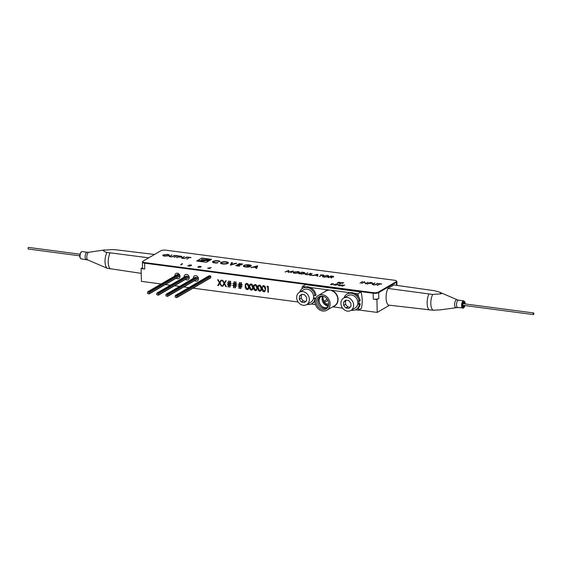 <?xml version="1.0" encoding="UTF-8"?>
<svg xmlns="http://www.w3.org/2000/svg" width="562" height="562" viewBox="0 0 562 562"><rect width="100%" height="100%" fill="white"/><g stroke="black" fill="none" stroke-linecap="round" stroke-linejoin="round"><path stroke-width="0.84" d="M194.628 280.628A2.901 2.452 -120.2 0 0 197.339 280.916A2.901 2.452 -120.2 0 0 198.456 278.745A2.901 2.452 -120.2 0 0 197.051 276.125A2.901 2.452 -120.2 0 0 194.417 275.9A2.901 2.452 -120.2 0 0 193.3 278.071A2.901 2.452 -120.2 0 0 193.328 278.408M267.245 286.241L268.257 286.374L268.383 292.24L267.898 292.177L267.779 286.908L266.943 286.803L267.245 286.241M259.693 290.631L260.838 289.781L261.014 288.334L259.581 285.672C258.52 285.896 258.091 286.662 258.274 287.983L259.679 290.645L260.824 289.788L260.993 288.341L259.567 285.679L258.949 285.805M260.578 291.067L259.693 291.228C258.316 290.659 257.684 289.556 257.803 287.913C257.607 286.227 258.19 285.278 259.553 285.067C260.93 285.644 261.583 286.753 261.485 288.411C261.653 290.097 261.056 291.046 259.672 291.242C258.295 290.673 257.663 289.563 257.782 287.92C257.586 286.234 258.169 285.285 259.532 285.075M239.356 284.281L239.595 282.447L239.995 282.503L239.777 284.351L240.887 284.498L241.112 282.651L241.534 282.707L241.309 284.555L242.201 284.667L242.208 285.046L241.288 284.913L241.112 286.248L242.11 286.753L241.07 286.62L240.831 288.615L240.41 288.559L240.641 286.564L239.531 286.416L239.293 288.411L238.892 288.341L239.131 286.353L238.211 285.868M240.691 286.191L240.845 284.864L239.735 284.716L239.574 286.051L240.691 286.191L240.866 284.857L239.749 284.723M240.894 284.484L241.126 282.651M239.293 288.411L238.871 288.355L239.11 286.36L238.19 285.868L239.173 285.981L239.328 284.653L238.309 284.154M239.553 286.409L240.662 286.55L240.431 288.545L240.831 288.601M241.084 286.606L242.11 286.739M228.411 286.978L227.989 286.922L228.228 284.927L227.308 284.435L228.291 284.548L228.425 283.234L227.406 282.721L228.488 282.848L228.692 281.014L229.113 281.07L228.889 282.918L230.006 283.065L230.223 281.218L230.645 281.274L230.427 283.122L231.326 283.613L230.399 283.48L230.223 284.815L231.221 285.32L230.181 285.187L229.949 287.182L229.542 287.112L229.781 285.117L228.664 284.976L228.411 286.978L228.01 286.908L228.242 284.92L227.329 284.435M229.809 284.751L229.984 283.424L228.867 283.29M230.006 283.051L230.244 281.218M228.488 282.848L228.706 281.021M228.291 284.548L228.446 283.22L227.427 282.721M218.26 285.644L217.698 285.566L219.405 282.812L217.635 279.707L218.197 279.785L219.679 282.37L221.049 280.157L221.611 280.234L219.974 282.883L221.814 286.107L221.273 286.023L219.721 283.311L218.26 285.644L217.719 285.559L219.426 282.798L217.663 279.714M219.693 282.349L221.063 280.164M376.933 299.588L378.816 298.485A4.089 1.194 178.7 0 1 373.301 299.11L376.933 299.588L377.221 312.416L389.557 305.222M142.643 261.73A4.089 1.194 -1.3 0 0 142.397 262.152A4.089 1.194 -1.3 0 0 144.603 263.156L373.168 293.245A4.089 1.194 178.7 0 0 378.69 292.619L396.435 282.264A4.089 1.194 -1.3 0 0 396.898 281.695A4.089 1.194 -1.3 0 0 396.603 281.26M142.397 262.152L142.53 268.018A4.089 1.194 -1.3 0 0 144.736 269.022L141.104 268.545L142.523 267.716M141.104 268.545L141.399 281.372L161.175 283.979M165.347 284.527L170.405 285.194M174.571 285.742L179.622 286.402M183.788 286.95L188.832 287.618M193.005 288.166L298.106 301.998M358.654 309.971L377.221 312.416M226.409 286.704L225.875 286.634L224.322 283.915L222.868 286.248L222.32 286.163L224.034 283.403L222.243 280.319L222.805 280.389L224.28 282.981L225.65 280.768L226.219 280.838L224.575 283.487L226.423 286.718L225.854 286.641L224.308 283.936M224.034 283.403L222.264 280.319M224.294 282.96L225.664 280.768M233.855 287.681L233.434 287.639L233.666 285.644L232.766 285.152M236.764 284.316L235.843 284.196L235.668 285.531L236.665 286.037L235.626 285.903L235.387 287.899L234.965 287.842L235.204 285.847L234.087 285.7L233.855 287.695L233.434 287.639L233.666 285.644M233.687 285.637L232.773 285.517L232.752 285.152L233.715 285.278L233.869 283.943L232.851 283.438L233.933 283.564L234.15 281.738L234.551 281.787L234.333 283.634L235.45 283.782L235.668 281.934L236.089 281.991L235.871 283.838L236.764 284.33L235.822 284.203M235.246 285.475L235.408 284.147L234.291 284L234.136 285.334L235.246 285.475L235.422 284.14L234.305 284.007M235.464 283.768L235.682 281.934M233.715 285.264L233.89 283.936L232.872 283.438M234.108 285.693L235.225 285.833L234.986 287.828L235.387 287.885M236.665 286.023L235.64 285.903M247.14 288.98L248.285 288.123L248.453 286.676L247.027 284.014L246.388 284.147M248.018 289.416L247.132 289.578C245.756 289.008 245.123 287.899 245.243 286.255L246.114 283.585M247.118 289.592C245.735 289.016 245.109 287.913 245.229 286.269L245.229 286.269C245.025 284.583 245.608 283.634 246.978 283.424C248.369 283.986 249.022 285.103 248.924 286.753C249.099 288.447 248.495 289.388 247.118 289.592L247.132 289.578M257.298 287.856L256.377 290.519L255.485 290.695C254.129 290.111 253.497 289.001 253.617 287.358C253.42 285.672 254.003 284.723 255.366 284.512C256.743 285.089 257.396 286.206 257.298 287.856M256.391 290.512L255.506 290.68C254.108 290.118 253.476 289.016 253.595 287.372C253.399 285.686 253.982 284.737 255.345 284.527M255.492 290.09L256.637 289.24L256.806 287.793L255.38 285.131C254.34 285.341 253.905 286.114 254.087 287.435L255.492 290.09L256.651 289.226L256.827 287.779L255.394 285.117L254.762 285.25M261.969 288.475L262.847 285.791L263.719 285.629C265.116 286.191 265.77 287.301 265.671 288.959L264.751 291.622L263.859 291.79C262.482 291.221 261.85 290.118 261.969 288.475L262.854 285.791M233.911 283.578L234.129 281.731M222.868 286.248L222.306 286.177L224.013 283.417M176.194 278.204A2.901 2.452 -120.2 0 0 178.779 278.562A2.901 2.452 -120.2 0 0 180.023 276.321A2.901 2.452 -120.2 0 0 177.381 273.202A2.901 2.452 -120.2 0 0 174.873 275.64A2.901 2.452 -120.2 0 0 174.894 275.977M185.418 279.419A2.901 2.452 -120.2 0 0 187.996 279.771A2.901 2.452 -120.2 0 0 189.239 277.53A2.901 2.452 -120.2 0 0 186.598 274.418A2.901 2.452 -120.2 0 0 184.09 276.855A2.901 2.452 -120.2 0 0 184.111 277.199M221.814 286.107L221.252 286.037L219.7 283.318M231.221 285.32L230.181 285.187M229.949 287.182L229.528 287.126L229.76 285.131L228.65 284.983M231.326 283.613L230.385 283.487M239.152 285.995L239.314 284.66L238.288 284.154L239.356 284.295L239.574 282.447M242.208 285.046L241.267 284.92M251.298 290.14C249.921 289.57 249.289 288.461 249.416 286.817C249.212 285.131 249.795 284.182 251.165 283.972C252.556 284.541 253.209 285.651 253.111 287.308C253.286 288.994 252.682 289.943 251.298 290.14M264.765 291.615L263.859 291.79M263.866 291.193L265.011 290.343L265.201 288.882L263.768 286.22C262.707 286.444 262.278 287.217 262.461 288.538L263.866 291.193L264.477 291.074M263.88 291.186L265.025 290.329L265.18 288.896L263.754 286.234L263.135 286.353M263.88 291.783C262.496 291.214 261.871 290.104 261.99 288.461M263.768 286.22L263.142 286.346M229.802 284.758L229.963 283.431L228.846 283.283L228.692 284.618L229.802 284.758M251.193 284.576C250.153 284.793 249.718 285.559 249.9 286.88L251.305 289.542L252.45 288.685L252.619 287.238L251.193 284.576M247.006 284.028C245.966 284.246 245.531 285.011 245.713 286.332L247.118 288.987L248.263 288.137L248.432 286.69L247.006 284.028M251.326 289.528L252.464 288.678L252.64 287.231L251.214 284.569L250.575 284.702M252.205 289.964L251.319 290.132C249.942 289.556 249.31 288.454 249.43 286.81L250.301 284.133M195.007 277.509L196.461 277.466L167.343 294.446L166.015 294.333L165.888 295.858L167.581 296.406L167.343 294.446M185.79 276.293L187.244 276.251L158.126 293.231L156.805 293.125L156.672 294.643L158.365 295.19L158.126 293.231M322.728 309.564A7.018 5.929 59.8 0 1 316.357 302.04A7.018 5.929 59.8 0 1 322.426 296.153A7.018 5.929 59.8 0 1 324.028 296.588A7.018 5.929 59.8 0 1 328.749 304.681A7.018 5.929 59.8 0 1 322.728 309.564M328.784 304.344A6.238 5.269 59.8 0 1 326.487 307.793A6.238 5.269 59.8 0 1 323.48 308.369A6.238 5.269 59.8 0 1 318.085 303.417A6.238 5.269 59.8 0 1 320.207 297.024A6.238 5.269 59.8 0 1 323.206 296.448A6.238 5.269 59.8 0 1 324.337 296.722M327.035 307.414A6.238 5.269 59.8 0 1 324.85 307.723A6.238 5.269 59.8 0 1 324.632 307.702A6.238 5.269 59.8 0 1 319.462 298.485A6.238 5.269 59.8 0 1 320.804 296.729M325.047 307.737A6.505 5.501 59.8 0 1 325.019 307.737A6.505 5.501 59.8 0 1 319.546 298.31M328.194 306.03A6.505 5.501 59.8 0 1 327.99 306.002A6.505 5.501 59.8 0 1 322.588 296.406M322.764 310.997A8.514 7.194 -120.2 0 0 326.866 310.21A8.514 7.194 -120.2 0 0 329.761 301.485A8.514 7.194 -120.2 0 0 322.391 294.72A8.514 7.194 -120.2 0 0 318.289 295.5A8.514 7.194 -120.2 0 0 315.394 304.232A8.514 7.194 -120.2 0 0 322.764 310.997M350.091 292.746L310.21 287.491M358.809 307.365A32.441 27.426 59.8 0 1 358.268 310.196L361.387 308.376A32.441 27.426 59.8 0 0 361.015 291.952L357.896 293.771A32.441 27.426 59.8 0 1 358.563 296.757M359.076 301.183A32.441 27.426 59.8 0 1 359.111 303.543M357.896 293.771L354.474 293.322M332.669 306.824L342.588 308.131M355.437 309.824L358.268 310.196M311.172 304L315.5 304.569M305.833 286.915L302.412 286.465A32.441 27.426 -120.2 0 0 301.942 288.812M361.015 291.952L305.524 284.653L302.412 286.465M333.259 306.487A8.718 7.369 59.8 0 0 338.015 298.548A8.718 7.369 59.8 0 0 331.468 290.294L328.84 289.943A8.718 7.369 59.8 0 0 324.681 291.776M325.236 303.62L328.798 304.091M220.964 262.44A3.941 1.152 -1.3 0 0 220.515 262.995A3.941 1.152 -1.3 0 0 223.535 264.042A3.941 1.152 -1.3 0 0 227.954 263.36A3.941 1.152 -1.3 0 0 228.397 262.812A3.941 1.152 -1.3 0 0 225.383 261.759A3.941 1.152 -1.3 0 0 220.964 262.44M220.536 263.086A3.941 1.152 178.7 0 1 220.964 262.637A3.941 1.152 178.7 0 1 225.222 261.948A3.941 1.152 178.7 0 1 228.39 262.911M227.357 262.932A2.915 0.85 178.7 0 1 227.378 263.03A2.915 0.85 178.7 0 1 227.048 263.438A2.915 0.85 178.7 0 1 223.781 263.943A2.915 0.85 178.7 0 1 221.547 263.164A2.915 0.85 178.7 0 1 221.569 263.065M227.041 263.241A2.915 0.85 -1.3 0 0 227.371 262.833A2.915 0.85 -1.3 0 0 225.144 262.061A2.915 0.85 -1.3 0 0 221.871 262.559A2.915 0.85 -1.3 0 0 221.547 262.967A2.915 0.85 -1.3 0 0 223.774 263.747A2.915 0.85 -1.3 0 0 227.041 263.241M373.372 292.669L144.624 262.566A3.681 1.075 178.7 0 1 142.643 261.653A3.681 1.075 178.7 0 1 143.057 261.14L160.901 250.736A3.681 1.075 178.7 0 1 165.867 250.174L394.615 280.283A3.681 1.075 178.7 0 1 396.596 281.19A3.681 1.075 178.7 0 1 396.182 281.702L378.338 292.114A3.681 1.075 178.7 0 1 373.372 292.669L373.386 293.167L144.638 263.058A3.681 1.075 178.7 0 1 142.65 262.152L142.643 261.653M396.596 281.19L396.61 281.688A3.681 1.075 178.7 0 1 396.196 282.201L378.352 292.605A3.681 1.075 178.7 0 1 373.386 293.167M199.573 266.817L200.817 266.76L200.381 266.486M197.873 267.112L198.772 267.421M200.571 266.374L201.14 266.802L200.557 267.119M198.569 267.336L201.133 266.606L199.004 266.318L200.81 266.564L199.377 266.732L200.093 267.112L197.915 266.852L198.569 267.336M180.662 264.948L181.807 264.077M180.711 264.948L182.601 263.852L181.519 263.845L182.081 263.922L180.711 264.948M182.165 257.789L181.659 258.148M184.364 258.506L186.872 256.989L184.673 258.225L183.022 258.351L182.306 257.867L184.357 256.658L183.872 256.595M182.158 257.593L181.659 257.951L182.762 258.527L185.65 258.049L187.357 257.052L186.872 256.989M182.313 258.063L183.191 258.562M165.179 256.188L164.849 256.153C163.486 255.935 163.092 255.598 163.675 255.148M164.849 256.153L164.849 255.956C163.479 255.738 163.085 255.401 163.675 254.958L163.401 255.401M163.675 254.958L167.244 254.558C168.621 254.783 169.022 255.12 168.431 255.57L164.849 255.956M168.705 255.317L167.645 256.054M168.733 255.415L168.438 255.766M166.935 254.53L167.518 254.586C169.211 254.86 169.682 255.274 168.923 255.829M162.832 255.429L164.511 254.656M168.916 255.64C169.675 255.078 169.211 254.663 167.511 254.389L163.184 254.895C162.446 255.443 162.91 255.858 164.575 256.132L168.916 255.64L169.303 255.183M338.535 285.672L340.003 284.569L338.507 285.545M338.528 285.608L341.19 285.538L342.328 284.871L339.441 285.742L338.956 285.419L340.003 284.569M331.692 284.822L333.308 283.88L334.285 285.075L335.767 284.007L334.285 284.878L333.301 283.684L331.418 284.786L333.224 283.965L334.207 285.152L335.767 284.007M340.347 283.67L342.012 282.735M341.317 283.136L342.757 283.325L341.506 283.023L343.726 282.763L341.956 282.531L340.066 283.634L341.317 283.136M331.123 277.256L333.673 276.855L333.301 276.286L331.018 275.963L328.18 277.614L329.978 276.911L331.671 278.071L330.976 277.045M328.461 277.649L331.018 275.963M333.238 276.757L330.266 276.743L331.215 276.195L333.301 276.855M331.264 277.073L330.547 276.785M331.018 276.153L333.301 276.483L333.68 277.045M330.983 277.242L331.531 278.057M319.392 276.455L321.654 274.937L319.602 276.483L322.145 275.001L323.621 274.987L321.654 274.937M320.747 274.818L323.347 275.148M309.62 275.169L312.177 273.483L309.346 275.134L312.219 275.303L310.126 275.029L312.177 273.483M310.4 275.064L311.945 275.464M299.153 273.792L301.717 272.296L305.131 273.153M301.717 272.296L298.879 273.757L304.723 273.539L305.152 273.055M304.723 273.539L304.435 272.535L301.71 272.106M300.284 273.729L299.658 273.652L301.906 272.338L303.887 272.654L304.239 273.476L300.284 273.729M301.913 274.087L299.932 273.687M304.541 273.195L303.241 274.003M293.027 271.235L288.685 272.247L288.685 270.392L285.131 271.945L288.187 270.891L288.116 272.338L288.187 270.891M293.245 271.053L288.678 272.05M290.919 272.711L293.245 270.989M288.116 272.338L292.233 271.425M285.482 271.994L288.749 270.589M372.915 284.505L373.639 284.983L372.915 284.309L374.966 283.093L374.475 283.03L372.234 284.491M374.973 284.941L377.474 283.424L375.283 284.667L373.632 284.786M374.692 283.255L372.269 284.386L373.372 284.962L376.252 284.484L377.966 283.487L377.474 283.424M361.872 283.396L364.436 281.906L365.904 283.691L364.429 281.71L361.598 283.36L364.309 282.124L365.785 283.908L368.131 282.194L365.897 283.494M365.904 283.691L368.131 282.194M201.589 259.574L205.58 260.065M201.793 258.056L196.707 261.028L200.128 261.478A22.824 6.681 178.7 0 1 205.762 260.171L198.611 260.782L205.797 260.044L201.589 259.539L206.036 259.904L206.022 259.433L206.612 259.883L209.106 259.019L201.793 258.056L196.988 261.063M209.106 259.159L207.863 259.644M208.699 259.159L201.8 258.253M203.851 260.529L198.618 260.916M204.856 260.136L201.596 259.735M207.301 261.063L206.24 260.234L204.582 260.712L205.769 260.171A22.81 6.674 -1.3 0 0 200.135 261.478L206.465 262.313L209.696 260.431L206.886 260.185L207.216 261.084M200.592 261.541A22.81 6.674 178.7 0 1 205.06 260.494M205.748 260.382L204.589 260.909L206.247 260.431L207.301 261.26M206.978 260.389L209.401 260.599M231.642 264.4L235.836 263.164L231.642 264.4L232.457 262.721L231.544 262.602L230.441 265.138M236.286 263.416L235.843 263.36M232.366 262.904L231.551 262.798M231.544 262.602L230.329 265.166L236.75 263.283L235.836 263.164M242.496 264.238L239.328 263.627L235.801 265.678L239.243 266.135L239.735 265.84L237.192 265.51L238.443 264.779L241.421 264.864L238.871 264.526L241.147 265.018M239.335 263.817L236.082 265.714M238.871 264.526L239.791 263.992L242.763 264.077L239.328 263.627M239.461 266.002L237.466 265.545M249.289 266.437L249.128 266.536A1.201 0.351 178.7 0 1 248.516 266.711A2.972 0.871 178.7 0 1 244.414 265.995A2.972 0.871 178.7 0 1 247.343 265.06A2.972 0.871 178.7 0 1 250.357 265.847L251.362 265.77A3.983 1.166 -1.3 0 0 247.245 264.765A3.983 1.166 -1.3 0 0 243.402 266.016A3.983 1.166 -1.3 0 0 248.699 266.999A2.648 0.773 -1.3 0 0 250.174 266.599L250.666 266.311L247.456 265.882L247.027 266.135L249.128 266.725A1.201 0.351 178.7 0 1 248.516 266.901A2.972 0.871 178.7 0 1 244.421 266.191A2.972 0.871 178.7 0 1 244.435 266.093M250.399 266.465L247.463 266.079M243.416 266.114A3.983 1.166 178.7 0 1 247.083 264.969A3.983 1.166 178.7 0 1 251.27 265.777M254.572 267.02L256.434 266.493L256.139 267.224L254.572 267.02L256.146 267.421L256.342 266.718M257.572 266.002L251.432 267.688M255.998 267.73L255.9 268.278M257.649 265.784L250.947 267.624L253.729 267.238L256.054 267.547L255.836 268.271L256.729 268.39L257.649 265.784M217.585 262.791A2.866 0.836 178.7 0 1 213.595 262.11A2.866 0.836 178.7 0 1 213.609 262.011M219.925 261.428A3.934 1.152 -1.3 0 0 215.653 260.937A3.934 1.152 -1.3 0 0 212.541 262.04M219.328 261.78A2.866 0.836 -1.3 0 0 216.426 261.014A2.866 0.836 -1.3 0 0 213.588 261.913A2.866 0.836 -1.3 0 0 215.127 262.623A2.866 0.836 -1.3 0 0 218.07 262.51L217.304 262.96A3.934 1.152 -1.3 0 1 212.527 261.941A3.934 1.152 -1.3 0 1 215.675 260.74A3.934 1.152 -1.3 0 1 220.093 261.33L219.328 261.78M207.582 260.101L209.556 259.953L208.109 260.164M207.308 260.22L209.535 260.522M209.584 259.77L207.301 260.073L209.816 260.354L211.558 259.342L209.38 259.054L207.097 259.946L209.584 259.763A3.477 1.019 178.7 0 1 210.848 259.756A3.463 1.012 -1.3 0 0 209.584 259.77L209.584 259.96A3.463 1.012 178.7 0 1 210.525 259.946M209.38 259.054L207.729 259.897M211.284 259.503L209.38 259.251M209.584 259.96A3.477 1.019 178.7 0 1 210.532 259.939M359.989 283.15L362.546 281.464M367.457 284.133L370.014 282.44L367.183 284.098L368.974 283.396L372.599 283.325L372.276 282.77L370.014 282.44M370.218 283.55L369.543 283.262M370.014 282.637L372.283 282.967L372.606 283.522M378.718 283.796L381.591 283.965L378.732 283.592L379.631 284.112L377.362 285.433M379.631 283.915L377.088 285.398L380.116 283.979L381.303 284.14M297.2 271.671L293.448 272.233L294.776 271.804M293.448 272.036C292.704 272.584 293.167 272.999 294.839 273.272L299.181 272.781L299.56 272.331M298.97 272.465L297.902 273.202M298.991 272.556L295.106 273.104C293.743 272.879 293.35 272.549 293.933 272.099L297.509 271.706C298.886 271.931 299.279 272.268 298.689 272.718L298.696 272.914M295.113 273.301C293.743 273.076 293.357 272.746 293.94 272.296M297.776 271.727C299.476 272.001 299.946 272.422 299.188 272.977M293.097 272.577L293.448 272.233M299.181 272.781C299.939 272.226 299.469 271.811 297.776 271.53M305.588 274.031L305.047 274.298M305.686 274.354L307.779 272.9L307.295 272.837M305.735 274.312L306.452 274.593L305.728 274.115M307.793 274.755L306.452 274.593M308.102 274.67L310.294 273.427L308.102 274.474M305.58 273.834L305.082 274.2L306.185 274.769L309.072 274.298L310.779 273.301L310.294 273.23M315.24 275.05L317.305 274.551L317.186 275.31L315.24 275.05L317.186 275.506L317.305 274.551M317.867 274.425L312.943 275.605M317.08 276.153L317.116 275.703M317.579 276.216L317.895 274.235L312.416 275.535L314.685 275.183L317.151 275.513L317.045 276.146L317.579 276.216M322.398 276.434L324.077 275.661M326.501 275.528L322.757 276.09M327.077 275.387C328.777 275.668 329.241 276.082 328.482 276.637L324.141 277.129C322.476 276.855 322.012 276.448 322.75 275.893L322.377 276.335M323.241 275.956L326.81 275.563C328.187 275.787 328.587 276.125 327.997 276.574L324.415 276.961C323.045 276.743 322.651 276.406 323.241 275.956L322.967 276.406M328.271 276.321L327.21 277.059M328.299 276.413L327.997 276.771M324.415 277.157C323.052 276.933 322.658 276.602 323.241 276.153M327.077 275.584C328.777 275.865 329.248 276.279 328.489 276.834M338.865 282.911L338.5 282.862M339.055 282.876L338.387 282.651L339.019 282.279L340.333 282.679L339.048 282.735M339.701 282.567L340.34 282.876M340.375 282.531L340.663 282.918M337.277 283.262L338.942 282.328M338.865 282.848L340.663 282.721L338.886 282.124L336.996 283.227L338.198 282.763L339.322 283.536L338.865 282.848L339.181 283.515M330.435 284.66L332.051 283.522M335.465 285.32L336.336 284.815L338.753 284.765L337.024 284.175L335.465 285.32M335.416 285.313L337.024 284.175M337.158 284.913L336.526 284.695L337.158 284.33L338.422 284.723L337.158 284.786M337.825 284.611L338.429 284.92M338.464 284.576L338.753 284.962M342.019 286.184L343.438 285.159L342.068 286.191L344.745 285.194L343.438 285.159M169.745 256.153L169.246 256.511M171.944 256.869L174.663 255.577M169.738 255.956L169.239 256.314L170.342 256.89L173.229 256.413L174.937 255.415L174.452 255.352L172.26 256.595L170.602 256.715L169.886 256.237L171.937 255.022L171.452 254.958M169.893 256.434L170.771 256.932M180.191 257.164L181.99 256.89L181.667 256.335L179.404 256.005L176.573 257.656L178.365 256.96L180.191 257.164M176.847 257.691L179.404 256.005M178.66 256.792L179.601 256.237L181.505 256.827L178.66 256.792M179.608 257.115L178.934 256.827M179.411 256.202L181.674 256.532L181.997 257.087M189.022 257.48L186.963 259.026L189.506 257.544L190.989 257.529L188.122 257.15L189.022 257.677L186.753 258.998M188.108 257.361L190.715 257.691M191.101 265.538L190.694 265.215M188.41 265.966L188.951 265.896M189.38 265.952L188.839 266.023M190.904 265.102L191.438 265.573M191.438 265.376L190.904 264.906L189.085 265.116L191.094 265.348L187.645 265.861L190.104 266.191L188.614 265.854L191.579 265.215M209.338 268.46L209.865 268.095M209.085 268.236L208.635 268.313M209.176 268.699L211.157 267.575L207.61 268.179L209.331 268.404M208.249 268.264L208.699 268.186M210.153 267.926L210.729 267.828M175.709 255.52L176.601 255.843L174.058 257.326L177.093 255.907L178.568 255.893L175.709 255.52M340.544 285.854L342.054 285.032M339.202 285.468L339.441 285.932M174.339 257.361L176.328 256.005M175.695 255.724L178.294 256.054M210.35 267.814L208.446 268.151L210.35 267.814M369.269 283.227L370.21 282.679L372.114 283.262L369.269 283.227M441.325 293.814L439.772 292.24L434.721 290.772L393.892 284.969L387.913 288.432A10.84 4.847 -82.5 0 0 388.272 305.068L433.021 310.231A9.94 4.447 -82.5 0 1 432.677 294.432L441.325 293.814M432.677 294.432L387.913 288.432M456.126 307.512A3.934 1.756 -82.5 0 1 454.602 304.281A3.934 1.756 -82.5 0 1 456.337 299.855A3.934 1.756 -82.5 0 1 457.145 299.778L458.683 300.199A3.681 1.644 -82.5 0 0 458.121 300.333A3.681 1.644 -82.5 0 0 456.513 304.246A3.681 1.644 -82.5 0 0 457.721 307.505L440.25 309.873L433.021 310.231M154.508 254.467L115.849 249.781L112.035 249.57L103.394 250.252C103.345 251.109 104.525 251.832 106.928 252.415A9.94 4.447 97.5 0 0 107.194 268.257L87.869 259.988L81.258 258.899A3.681 1.644 -82.5 0 1 80.05 255.619A3.681 1.644 -82.5 0 1 81.68 251.713A3.681 1.644 -82.5 0 1 82.221 251.593L81.483 251.748C80.183 252.394 78.476 257.705 81.258 258.899M148.747 257.825L106.928 252.415M107.194 268.257L141.217 273.357M79.818 255.822L28.346 249.043A0.815 0.365 -82.5 0 1 28.1 248.102A0.815 0.365 -82.5 0 1 28.557 247.421L80.029 254.2M533.9 313.512A0.815 0.365 97.5 0 0 533.633 312.957A0.815 0.365 97.5 0 0 533.148 314.025A0.815 0.365 97.5 0 0 533.415 314.579A0.815 0.365 97.5 0 0 533.9 313.512M299.75 292.064A8.936 7.559 59.8 0 1 302.763 288.25L303.705 287.695A8.936 7.559 59.8 0 1 308.369 286.929A8.936 7.559 59.8 0 1 316.02 295.183L313.512 295.745M302.763 288.25A8.936 7.559 59.8 0 1 307.428 287.477A8.936 7.559 59.8 0 1 315.071 295.731M313.463 298.436L315.008 299.012A8.936 7.559 59.8 0 1 311.769 303.691A8.936 7.559 59.8 0 1 307.098 304.456A8.936 7.559 59.8 0 1 306.964 304.435M315.008 299.012L315.591 298.675M313.589 297.586L315.718 298.373M315.071 300.768A8.936 7.559 59.8 0 1 312.711 303.143L311.769 303.691M344.014 297.888A8.936 7.559 59.8 0 1 347.021 294.074L347.969 293.526A8.936 7.559 59.8 0 1 352.276 292.697A8.936 7.559 59.8 0 1 360.214 300.621L357.72 301.26M347.021 294.074A8.936 7.559 59.8 0 1 351.334 293.252A8.936 7.559 59.8 0 1 359.266 301.169M357.783 303.972L359.343 304.471A8.936 7.559 59.8 0 1 356.027 309.514A8.936 7.559 59.8 0 1 351.721 310.343A8.936 7.559 59.8 0 1 351.222 310.259M359.343 304.471L360.284 303.916A8.936 7.559 59.8 0 1 356.975 308.967L356.027 309.514M357.868 303.143L360.284 303.916M302.63 305.194A7.158 6.049 -120.2 0 0 306.62 304.632A7.158 6.049 -120.2 0 0 309.135 297.586A7.158 6.049 -120.2 0 0 303.403 291.699A7.158 6.049 -120.2 0 0 299.406 292.261A7.158 6.049 -120.2 0 0 296.898 299.307A7.158 6.049 -120.2 0 0 302.63 305.194M306.62 304.632L310.87 302.152A7.158 6.049 -120.2 0 0 313.385 295.106A7.158 6.049 -120.2 0 0 307.653 289.219A7.158 6.049 -120.2 0 0 303.656 289.781L299.406 292.261M304.295 302.637L306.543 300.853L306.726 297.656L304.737 294.924L301.738 294.256L299.483 296.041L299.3 299.237L301.295 301.97L304.295 302.637M302.124 294.34L301.373 294.938L301.19 298.134L303.178 300.867L305.791 301.45M303.178 300.867L301.295 301.97M301.19 298.134L299.3 299.237M301.373 294.938L299.483 296.041M347.435 311.116A7.158 6.049 -120.2 0 0 350.885 310.456A7.158 6.049 -120.2 0 0 353.315 303.122A7.158 6.049 -120.2 0 0 347.119 297.431A7.158 6.049 -120.2 0 0 343.67 298.085A7.158 6.049 -120.2 0 0 341.239 305.426A7.158 6.049 -120.2 0 0 347.435 311.116M350.885 310.456L355.135 307.983A7.158 6.049 -120.2 0 0 357.565 300.642A7.158 6.049 -120.2 0 0 351.369 294.952A7.158 6.049 -120.2 0 0 347.92 295.612L343.67 298.085M348.869 308.383L350.941 306.367L350.871 303.129L348.693 300.558L345.686 300.164L343.614 302.173L343.684 305.412L345.862 307.983L348.869 308.383M346.347 300.248L345.504 301.077L345.574 304.316L347.752 306.887L350.091 307.196M347.752 306.887L345.862 307.983M345.574 304.316L343.684 305.412M345.504 301.077L343.614 302.173M147.785 291.868L147.455 293.42L149.148 293.968L149.281 292.451L147.785 291.868L178.758 273.806M175.428 295.514L175.105 297.066L176.798 297.614L176.925 296.097L175.428 295.514L209.422 275.689M144.736 269.022L144.603 263.156M396.505 285.341L396.435 282.264M378.816 298.485L378.69 292.619M373.301 299.11L373.168 293.245M327.274 299.216L323.965 301.148A0.78 0.66 59.8 0 1 324.752 302.489A0.78 0.66 59.8 0 1 324.379 302.56M326.866 310.21L334.531 305.742A8.514 7.194 -120.2 0 0 337.6 297.705A8.514 7.194 -120.2 0 0 331.348 290.533M328.777 290.196A8.514 7.194 -120.2 0 0 325.953 291.032L318.289 295.5M322.728 296.406A8.514 7.194 -120.2 0 0 323.705 301.408M324.393 302.588A8.514 7.194 -120.2 0 0 328.264 305.904M144.638 263.058L144.624 262.566M396.182 281.702L396.196 282.201M378.338 292.114L378.352 292.605M458.683 300.199L463.762 300.874A3.681 1.644 97.5 0 0 463.207 301A3.681 1.644 97.5 0 0 461.592 304.913A3.681 1.644 97.5 0 0 462.8 308.173A3.681 1.644 97.5 0 0 463.355 308.046M464.943 305.566A3.274 1.461 -82.5 0 1 463.713 307.702A3.274 1.461 -82.5 0 1 462.133 305.447A3.274 1.461 -82.5 0 1 463.573 301.436A3.274 1.461 -82.5 0 1 465.153 303.944M464.465 305.503A2.248 1.005 -82.5 0 1 463.692 306.719A2.248 1.005 -82.5 0 1 462.603 305.173A2.248 1.005 -82.5 0 1 463.594 302.419A2.248 1.005 -82.5 0 1 464.683 303.88M463.481 302.693A1.841 0.822 -82.5 0 1 463.524 302.693A1.841 0.822 -82.5 0 1 464.121 303.803M463.903 305.426A1.841 0.822 -82.5 0 1 463.32 306.283A1.841 0.822 -82.5 0 1 463.039 306.346C462.835 307.85 462.428 302.883 463.439 302.721L463.524 302.693M428.862 294.165A10.439 4.665 97.5 0 0 429.213 310.027M86.337 259.567A3.681 1.644 97.5 0 1 85.129 256.286A3.681 1.644 97.5 0 1 86.759 252.387A3.681 1.644 97.5 0 1 87.3 252.268L88.887 252.254A3.934 1.756 97.5 0 0 88.536 252.38A3.934 1.756 97.5 0 0 86.815 256.3A3.934 1.756 97.5 0 0 87.869 259.988M81.174 252.155A3.274 1.461 97.5 0 0 79.923 255.007A3.274 1.461 97.5 0 0 80.394 258.084M110.257 268.952A10.439 4.665 -82.5 0 1 109.99 253.048M148.909 292.015L179.271 274.312M149.281 292.451L179.587 274.776M149.309 293.666L179.966 275.787M157.002 293.083L186.12 276.104M158.498 293.673L188.804 275.998M158.526 294.888L189.183 277.01M166.212 294.298L195.337 277.319M167.708 294.888L198.021 277.214M167.736 296.097L198.4 278.218M176.552 295.661L210.546 275.837M176.925 296.097L210.919 276.279M176.953 297.312L210.947 277.488M396.983 285.412L396.898 281.695M328.06 300.558L324.281 302.581C323.508 302.342 323.41 301.864 323.965 301.148M322.75 296.413L323.726 301.38M324.429 302.588L328.271 305.883M457.145 299.778L439.934 292.317M463.762 300.874L464.76 301.661L465.203 303.951M464.985 305.573L463.552 308.004L457.721 307.505M87.3 252.268L82.221 251.593M88.887 252.254L104.701 249.907M533.633 312.957L462.87 303.642M533.415 314.579L462.659 305.264M147.588 291.903L178.702 273.757M149.148 293.968L179.995 275.984M156.805 293.125L185.924 276.146M158.365 295.19L189.211 277.199M166.015 294.333L195.14 277.354M167.581 296.406L198.428 278.415M175.232 295.549L209.226 275.724M176.798 297.614L210.792 277.797"/></g></svg>
